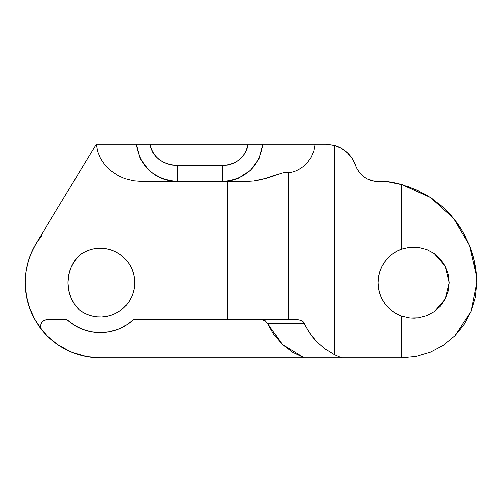 <?xml version="1.0" encoding="UTF-8"?>
<svg xmlns="http://www.w3.org/2000/svg" width="502" height="502" viewBox="0 0 502 502"><rect width="100%" height="100%" fill="white"/><g stroke="black" fill="none" stroke-linecap="round" stroke-linejoin="round"><path stroke-width="0.75" d="M355.567 165.415L355.573 165.434A23.738 23.738 0 0 0 377.993 181.373L385.906 181.373A102.86 102.86 0 0 1 401.732 184.485L430.302 197.449L453.639 218.42L469.571 245.447L474.258 260.469L476.605 276.025L476.9 282.651L476.605 276.025A102.86 102.86 0 0 0 469.571 245.447L476.605 276.025L476.9 282.651L471.177 311.416L454.881 335.8L443.492 345.15L430.496 352.097L416.396 356.376L401.732 357.819L401.732 316.222A35.604 35.604 0 0 1 377.993 282.651L378.414 288.104L377.993 282.651A35.604 35.604 0 0 1 401.732 249.08L410.008 247.222L401.732 249.08L401.732 184.485A102.86 102.86 0 0 0 385.906 181.373L374.341 181.09L367.382 178.869L364.239 176.98L359.012 171.879L357.041 168.791L352.26 158.645L347.422 152.834L341.354 148.335L334.382 145.404L334.382 354.694L324.756 348.702L316.486 341.366L309.671 332.926L303.145 321.82L301.539 320.646L298.232 319.837L133.463 319.837L126.178 325.24L118.033 329.224L109.298 331.671L100.268 332.5L91.239 331.671L82.504 329.224L74.359 325.24L67.073 319.837L46.931 319.837L44.509 320.32L42.457 321.694L41.082 323.746L40.599 326.168A6.331 6.331 0 0 1 46.931 319.837L67.073 319.837A49.849 49.849 0 0 0 133.463 319.837L261.868 319.837L265.338 320.872L261.868 319.837L298.232 319.837L301.545 320.646L304.413 323.633L308.215 330.692L312.878 337.25L316.486 341.366L324.756 348.702L334.382 354.694L341.598 357.819L401.732 357.819L401.732 316.222L396.724 314.001L392.118 311.045L396.724 314.001M414.257 247.047L410.008 247.222L418.492 247.379L414.257 247.047M440.379 259.183L434.174 253.585L426.694 249.538L418.492 247.379L426.694 249.538L434.155 253.579L426.694 249.538L418.492 247.379L410.008 247.222L401.732 249.08L401.732 184.485A102.86 102.86 0 0 1 401.769 184.498M434.155 253.579L440.449 259.264L434.155 253.579L445.224 266.28L449.208 282.651L445.224 266.28L440.543 259.371M25.1 282.651A75.168 75.168 0 0 1 35.987 243.683L31.293 252.776L27.874 262.42L25.797 272.442L25.1 282.651L26.198 295.446L29.455 307.87L34.789 319.561L42.024 330.172A75.168 75.168 0 0 1 25.1 282.651L26.38 296.456L25.1 282.651M79.297 309.947A38.604 38.604 0 0 1 67.996 282.651L68.736 275.121L70.933 267.88L74.497 261.203L79.297 255.355L83.288 252.713L87.605 250.642L92.161 249.199L96.88 248.396L101.661 248.258L106.418 248.785L111.055 249.965L115.485 251.778L119.614 254.181L123.379 257.143L126.692 260.594L129.497 264.472L131.731 268.695L133.363 273.195L134.354 277.876L134.687 282.651L134.354 287.42L133.363 292.101L131.731 296.6L129.497 300.83L126.692 304.708L123.379 308.159L119.614 311.114L115.485 313.524L111.055 315.338L106.418 316.517L101.661 317.038L96.88 316.9L92.161 316.103L87.605 314.654L83.288 312.589L79.297 309.947L74.497 304.093L70.933 297.422L68.736 290.181L67.996 282.651A38.604 38.604 0 0 1 79.297 255.355A34.418 34.418 0 0 1 125.638 259.39A34.418 34.418 0 0 1 125.638 305.906A34.418 34.418 0 0 1 79.297 309.947L80.364 310.732M334.727 145.505L325.685 144.181L315.218 144.181L313.913 151.046L311.171 157.358L307.318 162.723L302.875 166.884L298.395 169.808L294.341 171.621L291.034 172.468L288.644 172.45L291.034 172.468L294.341 171.621L298.395 169.808L302.875 166.884L307.318 162.723L311.171 157.358L313.913 151.046L315.218 144.181L262.885 144.181L259.17 158.576L250.341 170.611L237.628 178.58L230.362 180.67L222.825 181.373L246.149 181.373L253.711 180.889L267.177 178.009L282.475 173.064L286.008 172.355L288.644 172.45L288.644 319.837L288.644 172.45L286.008 172.355L282.475 173.064L260.72 179.678L253.711 180.889L246.149 181.373L141.909 181.373L133.337 180.67L125.067 178.58L117.393 175.192L110.597 170.611L104.905 165.007L100.538 158.576L97.639 151.554L96.315 144.181L325.685 144.181L334.382 145.404L334.382 354.694L341.598 357.819L401.732 357.819L416.396 356.376L401.732 357.819M96.315 144.181L35.987 243.683L96.315 144.181L97.639 151.554L100.538 158.576L104.905 165.007L110.597 170.611L117.393 175.192L125.067 178.58L133.337 180.67L141.909 181.373L177.319 181.373L169.601 180.67L162.152 178.58L155.25 175.192L149.132 170.611L140.077 158.576L136.274 144.181L96.315 144.181M227.657 319.837L227.657 181.373L227.657 319.837M25.1 282.639L26.066 270.628M26.738 267.039L29.041 258.63M30.365 255.01L34.644 245.993M35.717 244.135L36.031 243.608M100.268 357.819L304.212 357.819L100.268 357.819A75.168 75.168 0 0 1 42.024 330.172L47.64 336.321L53.896 341.812L60.723 346.575L68.034 350.553L75.739 353.703L83.746 355.981L91.954 357.355L100.268 357.819L86.777 356.596L72.639 352.555M70.481 351.664L57.448 344.428L47.295 335.982L39.526 326.927L36.408 322.297L32.291 314.729M30.183 309.822L27.346 300.88L30.183 309.822M98.536 317.026L99.559 317.063M111.055 315.338L111.745 315.099M134.354 287.42L134.687 282.651M134.354 277.876L134.141 276.552M74.497 261.203L70.933 267.88L68.736 275.121M70.933 297.422L68.736 290.181M133.363 273.195L133.024 272.078M99.842 248.233L99.051 248.252M378.414 288.104L379.669 293.438L381.721 298.508L384.526 303.208L381.721 298.508L379.669 293.438L378.414 288.104M388.021 307.419L392.118 311.045L388.021 307.419L384.526 303.208M476.9 282.651L475.457 297.316L471.177 311.416L464.231 324.411L454.881 335.8L464.231 324.411L471.177 311.416L475.476 297.222M304.212 357.819L282.425 344.479L304.212 357.819L341.598 357.819L304.212 357.819L292.635 352.253L282.425 344.479L292.635 352.253M377.993 282.651L378.414 277.192L379.669 271.864L381.721 266.794L384.526 262.094L388.021 257.877L392.118 254.25L396.724 251.295L401.732 249.08M466 237.49L460.911 228.498L466 237.49M457.027 222.8L450.714 214.994L457.027 222.8L460.911 228.498M445.889 209.949L438.353 203.279L445.889 209.949L450.714 214.994M352.699 159.347L351.852 158.03L352.699 159.347M333.748 145.229L325.748 144.181M340.82 148.04L342.119 148.787M346.995 152.432L347.56 152.959M385.944 181.373L402.566 184.723M407.442 186.261L418.291 190.697M424.002 193.64L432.862 199.175M468.742 243.432L474.013 259.415L476.605 276.006M247.957 144.181L150.042 144.181L151.002 148.46L152.853 152.514L155.526 156.204L158.927 159.41L162.955 162.027L167.467 163.959L172.305 165.145L177.319 165.547L222.825 165.547L227.444 165.145L231.905 163.959L236.059 162.027L239.774 159.41L242.912 156.204L245.371 152.514L247.072 148.46L247.957 144.181C245.302 157.245 236.925 164.367 222.825 165.547L222.825 181.373C245.942 179.195 259.296 166.802 262.885 144.181L247.957 144.181M416.497 189.863A102.86 102.86 0 0 1 419.829 191.444M453.62 218.395A102.86 102.86 0 0 1 453.639 218.42L462.643 231.322L469.571 245.447M325.685 144.181L334.382 145.404A31.651 31.651 0 0 1 355.573 165.434M352.266 158.651A31.651 31.651 0 0 0 334.382 145.404A31.651 31.651 0 0 1 352.266 158.651M430.496 352.097L443.492 345.15L430.496 352.097L416.396 356.376M448.198 274.224L449.208 282.651L448.198 291.072L445.224 299.016L448.198 291.072L449.208 282.651L448.198 274.224L445.224 266.28L440.449 259.264M434.155 311.723L426.694 315.758L434.155 311.723L440.449 306.032L445.224 299.016L434.155 311.723L426.694 315.758L418.492 317.917L410.008 318.073L418.492 317.917L426.694 315.758L434.155 311.723L440.379 306.113M401.732 184.485L416.516 189.869L430.302 197.449L442.777 207.037L453.639 218.42M454.881 335.8L443.492 345.15M401.732 316.222L410.008 318.073L401.732 316.222L410.008 318.073L414.257 318.249L410.008 318.073M282.425 344.479L267.679 323.633L273.985 334.803L267.679 323.633L265.338 320.872L267.679 323.633L304.413 323.633L267.679 323.633L282.425 344.479L273.985 334.803M40.599 326.168L40.969 328.289L42.024 330.172A6.331 6.331 0 0 1 40.599 326.168M42.224 234.892L35.987 243.683M177.319 181.373L222.825 181.373L222.825 165.547L177.319 165.547L177.319 181.373L177.319 165.547C162.02 164.367 152.928 157.245 150.042 144.181L136.274 144.181C139.951 166.802 153.631 179.195 177.319 181.373M418.492 317.917L414.257 318.249L418.492 317.917L426.694 315.758M449.208 282.651L445.224 299.016L449.208 282.651M440.543 305.925L445.224 299.016"/></g></svg>
